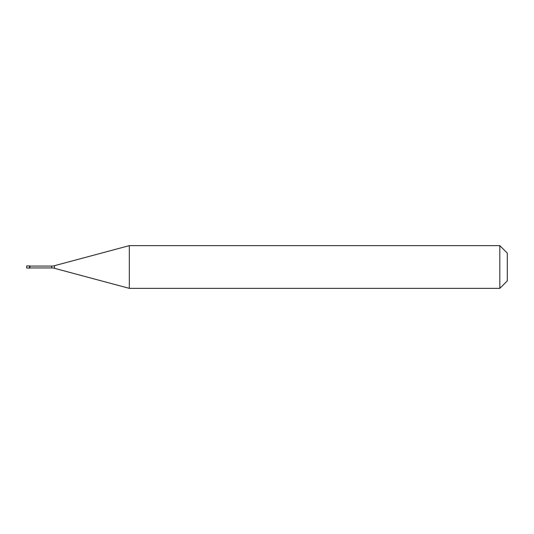 <?xml version="1.0" encoding="UTF-8"?>
<svg xmlns="http://www.w3.org/2000/svg" width="534" height="534" viewBox="0 0 534 534"><rect width="100%" height="100%" fill="white"/><g stroke="black" fill="none" stroke-linecap="round" stroke-linejoin="round"><path stroke-width="0.8" d="M26.7 265.932L26.7 268.068L29.904 268.068L29.904 265.932L29.504 265.932L29.504 268.068L29.504 265.932L26.7 265.932M29.904 267.934L51.691 267.934A10.68 10.68 0 0 1 54.455 268.302L129.328 288.36L499.824 288.36L507.3 280.884L507.3 253.116L499.824 245.64L499.824 288.36M29.904 266.065L51.691 266.065A10.68 10.68 0 0 0 54.455 265.698L129.328 245.64L129.328 288.36M129.328 245.64L499.824 245.64M51.691 266.065L51.691 267.934M54.455 265.698L54.455 268.302"/></g></svg>

